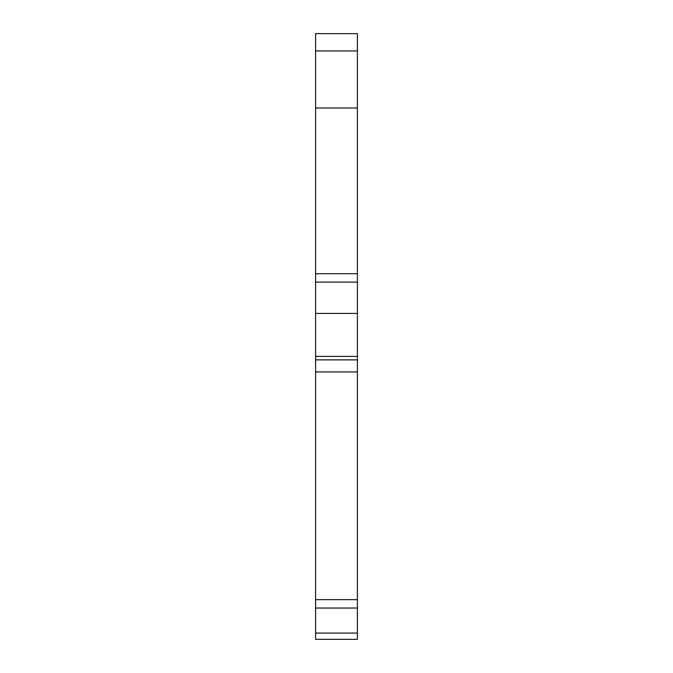 <?xml version="1.0" encoding="UTF-8"?>
<svg xmlns="http://www.w3.org/2000/svg" width="673" height="673" viewBox="0 0 673 673"><rect width="100%" height="100%" fill="white"/><g stroke="black" fill="none" stroke-linecap="round" stroke-linejoin="round"><path stroke-width="1.01" d="M315.603 633.083L315.603 608.039L357.397 608.039L357.397 633.083L315.603 633.083L315.603 639.35L357.397 639.35L315.603 639.35M315.603 608.039L315.603 108.025L357.397 108.025L357.397 273.709L315.603 273.709M315.603 50.946L357.397 50.946L357.397 33.65L315.603 33.65L315.603 108.025M315.603 371.933L357.397 371.933L357.397 599.643L315.603 599.643M315.603 313.441L357.397 313.441L357.397 356.404L315.603 356.404M315.603 282.105L357.397 282.105L357.397 313.441M357.397 50.946L357.397 108.025M357.397 273.709L357.397 282.105M357.397 356.404L357.397 371.933M357.397 599.643L357.397 608.039M357.397 633.083L357.397 639.35M315.603 359.87L357.397 359.87"/></g></svg>
